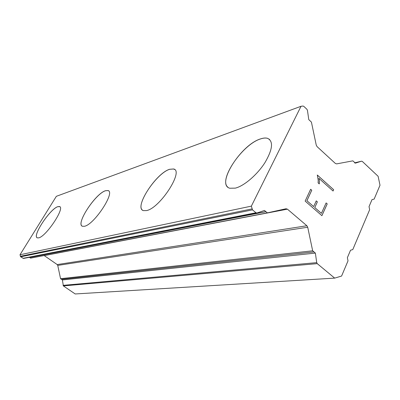 <?xml version="1.0" encoding="UTF-8"?>
<svg xmlns="http://www.w3.org/2000/svg" width="400" height="400" viewBox="0 0 400 400"><rect width="100%" height="100%" fill="white"/><g stroke="black" fill="none" stroke-linecap="round" stroke-linejoin="round"><path stroke-width="0.6" d="M227.975 187.26C217.995 180.215 242.54 144.185 260.67 138.895C263.36 138 265.635 137.81 267.49 138.32L269.615 139.46M235.37 188.125L229.78 188.23C215.6 184.67 241.025 144.55 260.64 138.87C263.33 137.975 265.605 137.78 267.455 138.29C273.59 141.14 272.75 149.255 264.94 162.645C257.185 174.82 244.035 186.02 235.37 188.125M142.525 210.17C134.955 205.43 156.755 172.905 169.73 169.29L173.6 169L174.59 169.525M146.53 210.59L143.365 210.615C133.495 208.055 156 173.08 169.7 169.27L173.57 168.98C184.2 170.595 159.96 208.225 146.53 210.59M82.065 226.055C76.19 222.725 95.9 193.31 105.59 190.73L107.99 190.565L108.5 190.835M84.455 226.28L82.5 226.285C75.225 224.395 95.475 193.405 105.565 190.71L107.965 190.545C115.77 191.73 94.25 224.665 84.455 226.28M37.1 237.735C32.43 235.305 50.44 208.57 57.925 206.66L59.8 206.71M38.635 237.865L37.34 237.865C31.75 236.43 50.18 208.62 57.9 206.645L59.49 206.54C65.48 207.42 46.075 236.72 38.635 237.865M334.68 278.12L75.205 293.965L63.385 285.915L317.25 263.645L316.725 262.645L315.365 253.09L312.67 250.8L307.715 227.235L306.875 225.745L287.425 209.16L286.03 208.755L267.37 212.865L264.45 210.455L256.96 212.98L255.98 212.76L252.49 209.865L251.36 206.135L301.025 106.285L302.99 106.04L303.785 106.345L306.93 109.3L307.445 110.325L308.775 119.61L311.42 122.11L316.255 145.13L317.075 146.625L335.365 163.45L336.63 163.885L352.87 160.85L355.365 163.15L361.505 161.185L362.31 161.42L378.12 176.3L380 185.25L374.135 199.115L372.02 199.6L369.03 206.645L369.67 209.67L352.775 249.6L350.545 250.215L347.365 257.71L348.025 260.835L341.585 276.05L334.68 278.12L317.25 263.645M61.695 279.27L62.365 279.955L63.385 285.915M44.16 255.55L57.205 264.575L57.75 265.405L60.55 278.695L61.41 279.3L313.76 251.925M29.555 257.28L30.545 258.15L267.37 212.865M301.025 106.285L56.355 196.315L20 254.76L20.665 256.81L23.57 258.445L256.725 213.025M313.645 206.58L316.265 200.875L317.375 201.85L314.765 207.555L321.42 213.355L326.125 202.93L327.22 203.895L321.905 215.68L305.145 201.09L310.65 189.265L311.77 190.255L306.91 200.71L313.645 206.58L306.885 200.715L311.74 190.26L310.64 189.29M317.375 201.85L316.255 200.895M314.765 207.555L317.345 201.855M321.42 213.355L314.735 207.56M327.22 203.895L326.115 202.955M321.885 215.66L327.19 203.9M333.65 189.7L333.055 191.02L318.835 178.265L319.4 180.915L319.28 183.93L318.12 182.895L318.205 180.215L317.31 175.02L333.65 189.7L317.3 175.045M319.4 180.915L318.835 178.265M319.255 183.905L319.37 180.925M333.035 191L333.62 189.705M20 254.76L251.36 206.135M63.05 285.355L316.725 262.645M62.365 279.955L315.365 253.09M61.43 279.295L313.735 251.92M60.55 278.695L312.67 250.8M57.75 265.405L307.715 227.235M57.205 264.575L306.875 225.745M44.245 255.605L287.425 209.16M29.63 257.525L265.965 211.69M29.62 257.475L265.95 211.605M22.92 258.345L255.98 212.76M20.665 256.81L252.49 209.865M20.325 256.3L251.945 208.92M354.53 162.895L361.505 161.185"/></g></svg>
